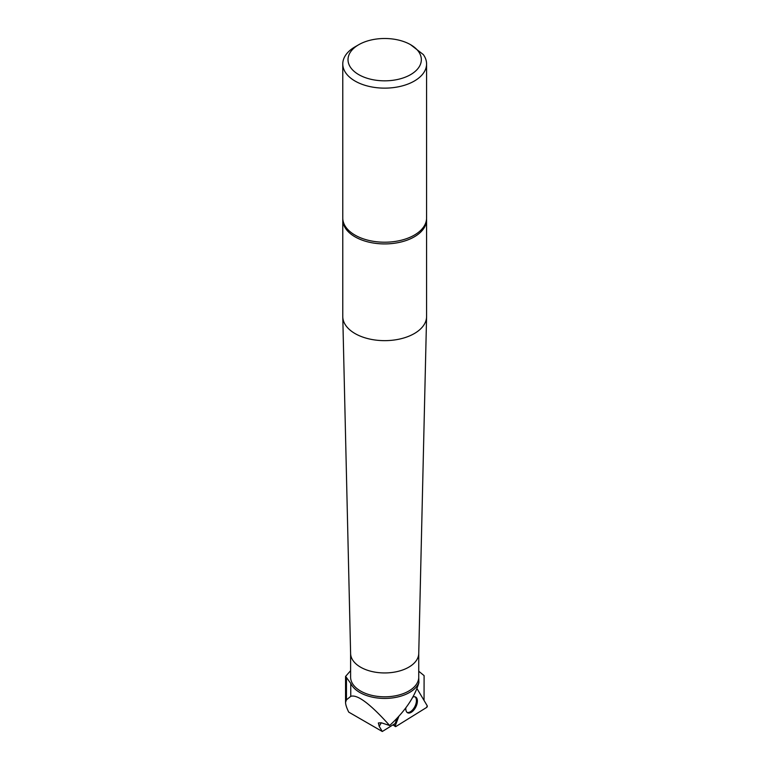 <?xml version="1.0" encoding="UTF-8"?>
<svg xmlns="http://www.w3.org/2000/svg" width="770" height="770" viewBox="0 0 770 770"><rect width="100%" height="100%" fill="white"/><g stroke="black" fill="none" stroke-linecap="round" stroke-linejoin="round"><path stroke-width="1.16" d="M398.812 716.408L395.337 725.6A1.04 0.558 116.8 0 0 395.405 726.562A1.04 0.558 116.8 0 0 395.886 726.524L426.599 707.457A1.04 0.558 116.8 0 0 427.225 705.792L416.984 688.572L427.225 705.792L426.599 707.457L395.886 726.524L395.337 725.6L398.812 716.408M405.848 707.842A8.826 4.716 116.8 0 0 406.473 711.682A8.826 4.716 116.8 0 0 407.436 712.683A8.826 4.716 116.8 0 0 415.001 708.448A8.826 4.716 116.8 0 0 416.724 698.121A8.826 4.716 116.8 0 0 415.386 696.937A8.826 4.716 116.8 0 0 412.922 697.023M397.118 718.246L395.106 723.55L382.295 731.5L348.723 712.115C346.635 707.861 345.576 704.598 345.557 702.327L346.452 699.853L350.754 696.35L350.754 683.404A35.122 20.28 0 0 0 385.279 698.428A35.122 20.28 0 0 0 418.89 682.73C414.635 697.148 404.885 711.413 389.639 725.513C370.255 703.867 357.29 694.145 350.754 696.35M424.049 700.45L424.097 675.617L418.745 671.238M379.206 726.312L378.349 722.953L381.323 722.789L379.206 726.312L382.295 731.5M410.603 44.698L423.288 54.545A41.907 24.197 180 0 1 426.58 63.949L426.58 218.016A41.907 24.197 180 0 1 384.682 242.213A41.907 24.197 180 0 1 342.775 218.016L342.775 63.949A41.907 24.197 180 0 1 355.047 46.835L358.753 44.698A36.662 21.165 0 0 0 358.753 74.632A36.662 21.165 0 0 0 410.603 74.632A36.662 21.165 0 0 0 410.603 44.698A36.662 21.165 0 0 0 358.753 44.698M426.58 63.949A41.907 24.197 180 0 1 384.682 88.136A41.907 24.197 180 0 1 342.775 63.949M342.804 218.873A41.907 24.197 0 0 0 342.775 219.729L342.775 316.451A41.907 24.197 0 0 0 342.775 316.778A41.907 24.197 0 0 0 355.047 333.564A41.907 24.197 0 0 0 400.458 338.867A41.907 24.197 0 0 0 426.58 316.778A41.907 24.197 0 0 0 426.58 316.451L426.58 219.729A41.907 24.197 0 0 0 426.551 218.873M342.775 219.729A41.907 24.197 0 0 0 355.047 236.842A41.907 24.197 0 0 0 400.718 242.078A41.907 24.197 0 0 0 426.58 219.729M418.745 653.278A34.072 19.674 180 0 1 418.745 653.538A34.072 19.674 180 0 1 397.503 671.498A34.072 19.674 180 0 1 360.591 667.186A34.072 19.674 180 0 1 350.61 653.538A34.072 19.674 180 0 1 350.61 653.278M350.61 653.412L350.61 677.138A34.072 19.674 0 0 0 360.591 691.046A34.072 19.674 0 0 0 397.253 695.425A34.072 19.674 0 0 0 418.736 677.716L418.89 682.73M418.745 653.412L418.736 677.716M350.61 670.67L345.615 676.378L350.754 683.404M381.323 722.789L389.639 725.513M407.032 712.365A8.739 4.668 116.8 0 0 413.124 709.266A8.739 4.668 116.8 0 0 416.426 700.633A8.739 4.668 116.8 0 0 415.762 697.726A8.739 4.668 116.8 0 0 414.886 696.783M393.451 724.57L395.337 725.6M346.452 677.764L346.452 699.853M392.979 724.868L395.405 726.562M418.745 653.538L426.58 316.778M350.61 653.538L342.775 316.778M345.557 676.378L345.557 702.327"/></g></svg>
